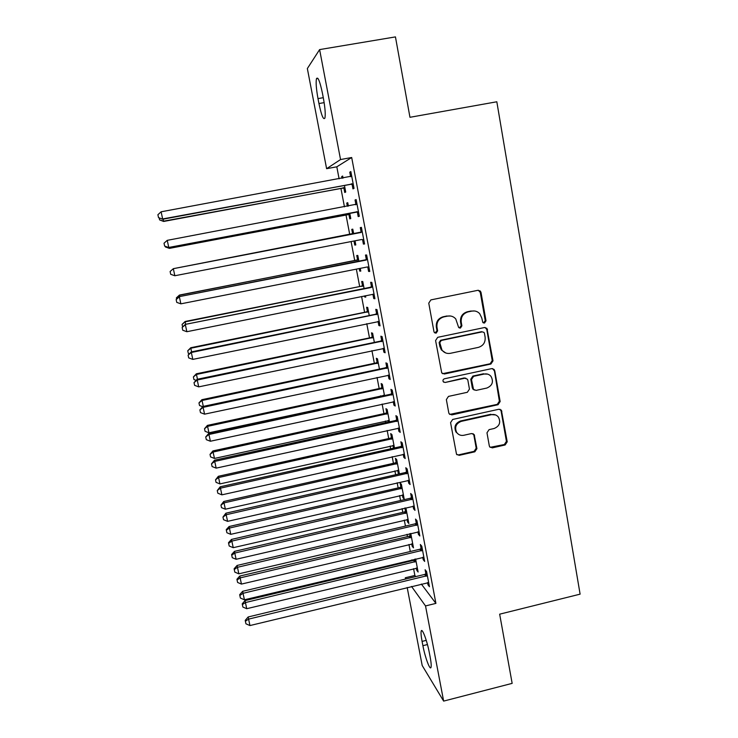 <?xml version="1.0" encoding="UTF-8"?>
<svg xmlns="http://www.w3.org/2000/svg" width="738" height="738" viewBox="0 0 738 738"><rect width="100%" height="100%" fill="white"/><g stroke="black" fill="none" stroke-linecap="round" stroke-linejoin="round"><path stroke-width="1.11" d="M484.515 323.059L486.001 320.818L481.019 292.451L480.327 291.058L477.956 290.302L430.9 299.896L428.76 303.134L433.962 331.657L434.304 332.451L436.14 333.142L437.634 330.892L436.961 327.211C436.527 321.916 438.796 318.475 443.787 316.906L447.708 316.095C450.918 315.56 453.612 316.51 455.77 318.954L458.639 327.451L460.411 328.087L461.896 325.836L461.241 322.174C460.816 316.879 463.086 313.456 468.04 311.897L471.933 311.095C474.977 310.569 477.569 311.427 479.7 313.678L481.739 317.912L482.818 322.488L484.515 323.059M483.445 322.949L485.244 320.679L480.272 292.386L478.316 290.255M434.986 333.004L436.988 330.725L436.324 327.054L436.961 327.211M459.304 327.967L461.195 325.689L460.54 322.026L461.241 322.174M489.303 445.853L489.718 446.859L492.311 447.865L505.133 444.968L507.218 441.813L501.379 410.171L498.86 409.258L452.671 419.452L450.567 422.634L456.508 454.23L459.202 455.337L474.838 451.804L476.923 448.649L474.174 434.581L471.545 433.547L463.787 435.282C460.78 435.807 458.399 434.839 456.637 432.394C454.442 427.191 455.983 423.52 461.259 421.361L491.656 414.627C494.423 414.138 496.683 414.968 498.436 417.127C500.991 422.385 499.552 426.186 494.109 428.51L489.073 429.636L486.979 432.8L489.303 445.853M421.343 584.053L435.909 603.389L351.685 157.508L340.541 159.546L326.611 168.688L307.349 68.551L319.609 49.594L340.541 159.546M435.909 603.389L425.522 605.935L443.639 701.1L422.191 665.501L407.182 587.485M319.609 49.594L395.448 36.9L409.959 117.296L496.822 101.779L580.105 594.155L499.663 614.173L512.154 683.37L443.639 701.1M490.908 364.019L493.012 360.836L486.932 328.345L484.497 327.534L437.717 337.321L435.586 340.541L441.739 372.948L444.387 373.991L490.908 364.019L490.143 363.769L492.246 360.596L486.785 329.489L485.152 327.488M494.746 370.688L500.152 401.537L498.058 404.701L451.841 414.885L449.156 413.797L448.778 412.837L446.361 399.59L448.473 396.398L467.339 392.293L469.451 389.101L467.874 380.301L467.394 379.194L464.82 378.234L445.125 382.478L443.261 381.74C442.643 380.347 443.031 379.36 444.451 378.779L491.72 368.613L494.192 369.48L499.377 401.204L500.152 401.537M422.754 557.255L423.206 559.653L424.664 561.424L421.776 546.175L420.337 544.487L421.112 548.592M409.774 533.657L410.153 535.65M411.721 543.841L412.173 546.231L413.142 546M410.752 533.436L413.492 547.845L412.173 546.231M413.059 506.093L413.584 508.86L414.987 510.336L412.062 494.875L410.669 493.491L411.453 497.643M402.394 494.958L402.911 497.68L404.193 499.017L401.38 484.248L400.116 482.984L400.872 486.951M403.234 454.23L403.824 457.366L405.18 458.538L402.21 442.865L400.872 441.785L401.666 445.992M394.47 447.957L391.915 434.581L390.697 433.593L391.463 437.616M392.957 445.429L393.474 448.178M393.262 401.638L393.935 405.162L395.236 406.02L392.229 390.125L390.937 389.36L391.749 393.622M384.489 395.55L382.33 384.249L381.159 383.557L381.933 387.625M383.382 395.236L383.483 395.762M383.16 348.308L383.898 352.22L385.153 352.764L382.099 336.639L380.863 336.196L381.684 340.522M374.36 342.414L372.616 333.244L371.491 332.838L372.275 336.971M372.911 294.231L373.723 298.539L374.922 298.752L371.832 282.396L370.651 282.285L371.482 286.676M364.092 288.53L362.764 281.547L361.694 281.446L362.496 285.634M364.452 295.92L364.646 296.944L365.661 296.731M365.467 295.717L365.734 297.128L364.646 296.944M362.57 239.656L363.41 244.094L364.554 243.974L361.408 227.378L360.292 227.608L361.131 232.064M353.686 233.881L352.782 229.149L351.768 229.361L352.57 233.605M353.982 241.012L354.757 245.062L355.781 244.859M355.006 240.809L355.79 244.942L354.757 245.062M352.091 184.371L352.949 188.873L354.028 188.402L350.845 171.576L349.775 172.157L350.633 176.677M343.059 178.107L342.663 176.041L341.703 176.566L342.026 178.292M343.917 188.19L344.729 192.48L345.716 192.046L344.452 185.413M413.575 568.694L414.876 575.465L415.725 576.599M351.685 157.508L336.814 166.816L339.102 178.836M340.928 188.393L344.452 206.843M345.974 214.813L349.738 234.509M351.094 241.575L354.729 260.615M356.353 269.13L359.683 286.547M361.583 296.491L364.6 312.312M366.777 323.668L369.489 337.893M371.924 350.642L374.351 363.317M377.044 377.441L379.166 388.566M380.559 395.826L380.66 396.371M382.127 404.037L383.963 413.649M385.365 421.011L385.688 422.68M387.173 430.457L388.723 438.566M390.144 446.029L390.679 448.796M392.182 456.693L393.446 463.316M394.895 470.89L395.633 474.737M397.164 482.744L398.151 487.91M399.609 495.576L400.549 500.502M402.099 508.62L402.819 512.347M404.295 520.106L405.439 526.093M407.007 534.312L407.45 536.618M408.953 544.478L410.291 551.498M411.887 559.828L412.062 560.732M348.391 206.096L347.746 202.682L346.749 203.051L347.367 206.289M348.954 214.601L349.766 218.863L350.771 218.586L349.747 213.181M357.349 212.11L358.198 216.585L359.314 216.28L356.15 199.583L355.052 199.98L355.901 204.472M358.908 261.298L357.792 255.44L356.749 255.496L357.552 259.702M359.24 268.558L359.72 271.086L360.734 270.883M360.255 268.364L360.781 271.123L359.72 271.086M367.755 267.008L368.585 271.418L369.756 271.455L366.638 254.988L365.485 255.044L366.325 259.472M369.249 315.569L367.709 307.488L366.611 307.229L367.404 311.39M378.05 321.362L378.834 325.476L380.061 325.855L376.98 309.619L375.771 309.333L376.601 313.696M379.443 369.074L377.487 358.834L376.343 358.281L377.127 362.386M388.234 375.07L388.935 378.779L390.208 379.489L387.182 363.474L385.919 362.865L386.73 367.164M389.489 421.841L387.146 409.498L385.946 408.658L386.721 412.708M388.188 420.411L388.502 422.062M398.262 428.031L398.898 431.352L400.227 432.376L397.238 416.583L395.919 415.66L396.721 419.904M399.406 473.888L396.666 459.497L395.42 458.372L396.186 462.366M397.69 470.272L398.243 473.159L399.23 472.938M399.074 473.962L398.243 473.159M408.16 480.254L408.723 483.205L410.097 484.525L407.155 468.953L405.789 467.726L406.583 471.905M404.876 507.975L405.531 511.379M407.072 519.478L407.56 522.034L408.538 521.803M407.56 522.034L408.861 523.51L406.066 508.833L405.199 507.901M417.92 531.766L418.409 534.349L419.839 535.972L416.933 520.613L415.522 519.072L416.297 523.205M414.636 559.173L414.747 559.764M416.333 568.048L416.758 570.271L417.726 570.04M415.614 558.943L418.105 572.015L416.758 570.271M427.551 582.568L427.975 584.791L429.451 586.71L426.582 571.563L425.116 569.736L425.891 573.804M430.171 657.115C431.158 662.438 431.435 665.851 431.01 667.364C430.079 670.851 425.033 657.235 422.902 645.685L422.081 641.405C421.084 636.064 420.798 632.614 421.223 631.045C422.081 627.475 427.136 640.833 429.322 652.706L430.171 657.115M405.559 579.044L405.31 577.762L406.131 578.906M411.527 586.433L425.522 605.935M414.876 575.465L405.31 577.762M336.814 166.816L326.611 168.688M317.995 98.606C316.27 89.058 315.753 82.425 316.464 78.708C317.884 76.337 319.877 81.189 322.432 93.246L323.41 98.348C325.126 107.933 325.624 114.51 324.914 118.062C323.447 120.322 321.464 115.479 318.945 103.541L317.995 98.606L323.281 97.684M341.703 176.566L342.727 176.373M349.775 172.157L350.919 171.945M346.749 203.051L347.773 202.858M355.052 199.98L356.186 199.767M351.768 229.361L352.792 229.167M363.41 244.094L364.535 243.881M360.292 227.608L361.417 227.396M368.585 271.418L369.71 271.187M373.723 298.539L374.839 298.318M378.834 325.476L379.941 325.246M383.898 352.22L385.005 351.989M388.935 378.779L390.033 378.548M393.935 405.162L395.033 404.922M398.898 431.352L399.987 431.112M403.824 457.366L404.913 457.126M408.723 483.205L409.802 482.956M402.911 497.68L403.898 497.449M413.584 508.86L414.664 508.611M418.409 534.349L419.488 534.091M423.206 559.653L424.276 559.404M427.975 584.791L429.036 584.533M474.506 310.975L471.933 311.095M460.54 322.026C460.125 316.75 462.385 313.336 467.32 311.777L471.213 310.975M450.595 316.012L447.708 316.095M436.324 327.054C435.89 321.768 438.151 318.346 443.132 316.777L447.043 315.965M442.542 373.686L490.143 363.769M484.442 333.327L484.027 332.432L482.311 331.851L441.269 340.458L439.783 342.709L441.997 350.116C444.165 352.819 446.951 353.889 450.364 353.317L478.362 347.386C483.27 345.818 485.53 342.414 485.124 337.174L484.442 333.327M445.715 352.958L441.352 349.904L439.839 346.362L439.138 342.506L440.623 340.264L481.563 331.685M449.728 414.415L497.283 404.359L499.377 401.204M465.936 378.234L464.119 377.948L445.125 382.478M443.695 382.183L444.47 382.183M486.822 388.05C492.394 385.651 493.796 381.767 491.028 376.398C489.266 374.341 487.034 373.548 484.34 374.018L473.593 376.334L471.481 379.526L473.528 389.424L476.102 390.384L486.822 388.05M487.661 374.129L484.34 374.018M474.211 390.061L472.338 388.022L470.77 379.24L472.874 376.066L483.593 373.751M493.971 370.43L492.652 368.594M495.604 414.94L491.656 414.627M458.427 434.248L455.955 431.979C453.769 426.795 455.3 423.123 460.577 420.974L490.89 414.267M456.887 454.7L458.519 454.876L474.119 451.352L476.204 448.197L473.861 435.152L472.984 433.64M490.124 447.329L504.349 444.525L506.425 441.379L501.084 410.937L500.023 409.276M163.098 219.186L163.633 221.455L342.506 188.098L345.024 188.43M163.633 221.455L159.593 219.896L163.532 221.188L344.895 187.738M159.593 219.896L159.168 217.931M353.17 183.873L162.646 218.955L161.115 211.797L351.703 176.124M353.317 184.629L350.615 184.269L162.766 219.251L158.504 217.59L157.895 214.73L161.115 211.797M350.605 176.696L351.685 175.995M162.766 219.251L158.504 217.59M169.177 247.498L169.417 248.383L347.552 214.509L350.061 214.832M169.417 248.383L165.413 246.962L169.343 248.291L349.96 214.306M165.413 246.962L165.275 246.317M354.415 240.929L355.052 241.058M353.511 232.987L351.306 234.204L173.707 268.604M353.594 233.42L173.513 268.641M358.456 211.788L168.771 247.451L167.24 240.348L356.998 204.094M358.567 212.369L355.882 212.018L168.845 247.562L164.639 246.068L164.02 243.226L167.24 240.348M355.439 204.767L356.943 203.789M168.845 247.562L164.639 246.068M360.928 232.498L173.375 268.669L362.257 231.861M174.841 275.744L170.718 274.324L170.109 271.51L173.329 268.697L174.841 275.744L361.675 239.518M359.803 232.701L362.173 231.381M363.779 239.905L362.146 239.573M358.493 259.084L356.288 260.311L179.435 295.071L179.712 296.556M358.603 259.675L179.426 295.255L176.373 297.884L179.435 295.071M176.631 299.084L176.373 297.884M363.428 285.016L361.233 286.243L185.109 321.491L185.672 324.314M363.566 285.763L185.137 321.842L182.074 324.416L185.109 321.491M182.609 326.879L182.074 324.416M366.149 260.071L179.38 296.621L367.478 259.435M180.875 303.835L176.76 302.386L176.151 299.591L179.371 296.833L180.875 303.835L367.524 266.925M364.996 260.099L367.358 258.789M368.963 267.248L367.432 266.944M176.151 299.591L179.38 296.621M371.343 287.451L185.339 324.379L372.662 286.814M186.862 331.713L182.756 330.237L182.157 327.46L185.367 324.757L186.862 331.713L373.474 294.231M370.162 287.313L372.515 285.993M374.101 294.397L373.179 294.213M182.157 327.46L185.339 324.379M368.336 310.772L366.149 311.989L190.745 347.736L191.585 351.869M368.502 311.667L190.801 348.235L187.747 350.762L190.745 347.736M189.315 353.751L188.31 353.391L187.747 350.762M376.491 314.637L375.291 314.333L191.253 351.934L191.327 352.487L377.81 314.001M192.803 359.388L188.707 357.893L188.107 355.135L191.327 352.487L192.803 359.388L379.231 321.482M375.291 314.333L377.625 313.013M188.107 355.135L191.253 351.934M373.207 336.353L371.029 337.58L196.336 373.797L197.461 379.231M373.41 337.395L196.437 374.461L193.374 376.934L196.336 373.797M196.059 380.328L193.937 379.535L193.374 376.934M381.611 341.639L380.374 341.159L197.129 379.295L197.24 380.024L382.921 340.993M198.707 386.869L194.611 385.347L194.02 382.607L197.24 380.024L198.707 386.869L384.332 348.419M380.374 341.159L382.708 339.84M194.02 382.607L197.129 379.295M378.05 361.768L375.882 362.995L201.898 399.682L203.291 406.389M378.271 362.958L202.028 400.494L198.965 402.92L201.898 399.682M202.71 406.712L199.528 405.513L198.965 402.92M386.694 368.446L385.43 367.81L202.968 406.454L203.107 407.348L388.004 367.801M204.564 414.156L200.478 412.607L199.897 409.885L203.107 407.348L204.564 414.156L389.396 375.172M385.43 367.81L387.754 366.491M199.897 409.885L202.968 406.454M382.856 387.007L380.697 388.234L207.415 425.392L207.572 426.361L208.955 432.791L384.443 395.328M383.114 388.345L207.572 426.361L204.518 428.732L207.415 425.392M208.955 432.791L205.072 431.306L204.518 428.732M391.74 395.061L390.448 394.267L208.753 433.427L208.937 434.488L393.04 394.415M210.385 441.241L206.308 439.663L205.727 436.97L208.937 434.488L210.385 441.241L394.424 401.74M390.448 394.267L392.764 392.939M205.727 436.97L208.753 433.427M387.635 412.09L385.485 413.317L212.895 450.936L213.088 452.043L214.463 458.436L389.24 420.503M387.92 413.566L213.088 452.043L210.035 454.368L212.895 450.936M214.463 458.436L210.588 456.923L210.035 454.368M396.749 421.49L395.43 420.54L214.509 460.208L214.721 461.425L398.04 420.844M216.16 468.132L212.083 466.536L211.511 463.851L214.721 461.425L216.16 468.132L399.424 428.114M395.43 420.54L397.736 419.221M211.511 463.851L214.509 460.208M392.376 436.997L390.236 438.234L218.347 476.296L218.568 477.551L219.933 483.907L394 445.512M392.69 438.621L218.568 477.551L215.514 479.829L218.347 476.296M219.933 483.907L216.059 482.366L215.514 479.829M401.721 447.745L400.383 446.638L220.219 486.794L220.459 488.178L403.013 447.099M221.889 494.838L217.83 493.215L217.258 490.549L220.459 488.178L221.889 494.838L404.378 454.313M400.383 446.638L402.68 445.309M217.258 490.549L220.219 486.794M397.099 461.748L394.959 462.975L223.752 501.489L224.011 502.892L225.358 509.202L398.732 470.355M397.431 463.51L224.011 502.892L220.957 505.124L223.752 501.489M225.358 509.202L221.501 507.643L220.957 505.124M406.666 473.814L405.3 472.551L225.883 513.196L226.169 514.746L407.948 473.159M227.59 521.351L223.531 519.7L222.959 517.061L226.169 514.746L227.59 521.351L409.304 480.337M405.3 472.551L407.579 471.222M222.959 517.061L225.883 513.196M401.776 486.333L399.655 487.569L229.121 526.517L229.407 528.067L230.754 534.33L403.437 495.041M402.145 488.233L229.407 528.067L226.363 530.244L226.252 529.616L229.121 526.517M230.754 534.33L226.898 532.744L226.363 530.244M411.564 499.7L410.18 498.288L231.511 539.413L231.833 541.111L412.856 499.054M233.236 547.679L229.195 546.009L228.623 543.38L231.833 541.111L233.236 547.679L414.202 506.167M410.18 498.288L412.459 496.96M228.623 543.38L228.512 542.698L231.511 539.413M406.435 510.761L404.313 511.997L234.463 551.378L234.776 553.066L236.114 559.284L408.105 519.552M406.822 512.799L234.776 553.066L231.732 555.197L231.612 554.515L234.463 551.378M236.114 559.284L232.267 557.688L231.732 555.197M416.444 525.41L415.033 523.851L237.101 565.446L237.451 567.301L417.717 524.764M238.854 573.823L234.813 572.125L234.25 569.524L237.451 567.301L238.854 573.823L419.055 531.83M415.033 523.851L417.293 522.522M234.25 569.524L234.121 568.767L237.101 565.446M411.057 535.032L408.944 536.268L239.758 576.074L241.437 584.081L412.745 543.915M411.472 537.199L240.108 577.9L237.064 579.985L236.935 579.247L239.758 576.074M241.437 584.081L237.599 582.457L237.064 579.985M421.278 550.945L419.848 549.238L242.654 591.295L243.033 593.306L422.551 550.29M244.426 599.782L240.394 598.057L239.841 595.474L243.033 593.306L244.426 599.782L423.88 557.319M419.848 549.238L422.099 547.91M239.841 595.474L239.693 594.662L242.654 591.295M415.651 559.146L413.548 560.382L245.025 600.603L246.723 608.702L417.357 568.112M416.084 561.443L245.403 602.568L242.359 604.606L242.221 603.813L245.025 600.603M246.723 608.702L242.894 607.06L242.359 604.606M426.084 576.304L424.627 574.45L248.171 616.968L248.586 619.127L427.357 575.649M249.961 625.556L245.939 623.813L245.385 621.248L248.586 619.127L249.961 625.556L428.677 582.623M424.627 574.45L426.878 573.122M245.385 621.248L245.228 620.372L248.171 616.968M485.244 320.679L486.001 320.818M436.988 330.725L437.634 330.892M461.195 325.689L461.896 325.836M467.32 311.777L468.04 311.897M443.132 316.777L443.787 316.906M480.272 292.386L481.019 292.451M443.741 373.714L444.387 373.991M486.785 329.489L487.55 329.646M492.246 360.596L493.012 360.836M440.623 340.264L441.269 340.458M439.138 342.506L439.783 342.709M439.839 346.362L440.485 346.565M497.283 404.359L498.058 404.701M451.167 414.507L451.841 414.885M464.119 377.948L464.82 378.234M472.874 376.066L473.593 376.334M470.77 379.24L471.481 379.526M472.338 388.022L473.058 388.326M460.577 420.974L461.259 421.361M473.861 435.152L474.58 435.568M476.204 448.197L476.923 448.649M474.119 451.352L474.838 451.804M458.519 454.876L459.202 455.337M501.084 410.937L501.868 411.297M506.425 441.379L507.218 441.813M504.349 444.525L505.133 444.968M491.545 447.412L492.311 447.865M318.945 103.541L324.148 102.637M422.902 645.685L427.45 644.551M422.081 641.405L426.25 640.363M342.506 188.098L343.484 187.637M343.511 188.107L344.489 187.646M352.746 183.78L351.666 184.279M351.685 183.762L350.615 184.269M351.334 176.364L350.854 176.613M347.552 214.509L348.548 214.214M348.548 214.518L349.544 214.223M352.229 233.835L353.253 233.651M351.306 234.204L352.321 234.02M358.031 211.695L356.924 212.027M356.98 211.686L355.882 212.018M356.639 204.334L355.541 204.712M361.897 232.101L360.771 232.304M357.201 259.933L358.253 259.905M356.288 260.311L357.33 260.283M362.146 285.864L363.225 285.984M361.233 286.243L362.303 286.362M367.118 259.675L365.965 259.711M372.303 287.054L371.122 286.916M367.063 311.611L368.161 311.897M366.149 311.989L367.247 312.275M377.45 314.24L376.242 313.936M371.934 337.201L373.059 337.626M371.029 337.58L372.155 338.004M382.561 341.233L381.325 340.762M376.786 362.607L377.93 363.188M375.882 362.995L377.026 363.566M387.644 368.041L386.38 367.404M381.601 387.856L382.773 388.575M380.697 388.234L381.869 388.963M392.681 394.655L391.389 393.861M386.38 412.929L387.579 413.797M385.485 413.317L386.675 414.184M397.69 421.084L396.371 420.134M391.131 437.846L392.348 438.852M390.236 438.234L391.454 439.239M402.662 447.339L401.315 446.232M395.845 462.597L397.09 463.741M394.959 462.975L396.205 464.128M407.597 473.399L406.232 472.145M400.54 487.181L401.804 488.464M399.655 487.569L400.918 488.851M412.496 499.294L411.103 497.882M405.199 511.609L406.49 513.03M404.313 511.997L405.596 513.417M417.367 525.004L415.955 523.436M409.821 535.88L411.14 537.43M408.944 536.268L410.254 537.817M422.21 550.53L420.761 548.823M414.424 559.985L415.752 561.673M413.548 560.382L414.876 562.07M427.007 575.889L425.54 574.044M479.58 290.993L480.327 291.058M486.167 328.189L486.932 328.345M441.352 349.904L441.997 350.116M472.809 389.111L473.528 389.424M493.427 369.221L494.192 369.48M455.955 431.979L456.637 432.394M473.455 434.165L474.174 434.581M500.595 409.811L501.379 410.171M316.464 78.708L317.967 78.449M421.223 631.045L422.154 630.815"/></g></svg>
